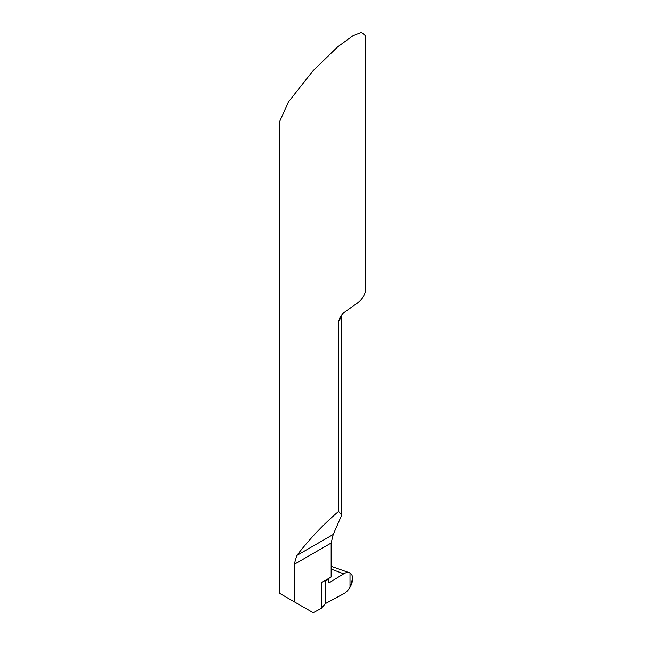 <?xml version="1.0" encoding="UTF-8"?>
<svg xmlns="http://www.w3.org/2000/svg" width="645" height="645" viewBox="0 0 645 645"><rect width="100%" height="100%" fill="white"/><g stroke="black" fill="none" stroke-linecap="round" stroke-linejoin="round"><path stroke-width="0.97" d="M365.731 35.902L361.506 32.25L353.065 35.644L337.827 46.722L313.252 70.531L288.46 101.902L279.269 122.356L279.269 593.158L294.193 601.777L294.193 564.375L296.797 555.49C309.81 538.688 323.742 523.99 338.601 511.421L338.601 321.605L340.213 316.776L343.583 312.865L353.75 305.601A43.231 24.953 0 0 0 365.731 288.363L365.731 35.902M350.009 572.994L350.009 587.313L350.009 572.994A12.231 7.063 -60 0 1 352.63 578.638A12.231 7.063 -60 0 1 350.009 587.313A12.231 7.063 -60 0 1 343.68 593.779L325.507 603.543L321.25 608.428L313.204 612.75L294.193 601.777M321.25 608.428L321.25 582.741L331.159 577.017L331.159 543.034L333.239 534.455L341.713 515.113L338.601 511.421M325.507 603.543L325.169 580.476M329.071 578.218L328.619 581.379A1.854 1.072 120 0 0 329.023 582.435A1.854 1.072 120 0 0 329.966 582.298L343.68 573.824A12.231 7.063 -60 0 1 349.896 572.929M352.63 578.638C352.589 575.872 351.719 573.986 350.009 572.994L350.009 587.313L352.63 578.638M341.439 315.115A43.231 24.953 180 0 1 338.601 321.605M294.193 564.375L331.159 543.034M296.797 555.49L333.239 534.455M328.837 579.218L325.507 581.145M329.966 582.298L328.611 581.645M343.68 573.824L331.159 569.059M341.713 314.792L341.713 515.113M331.159 566.302L349.888 572.929"/></g></svg>
